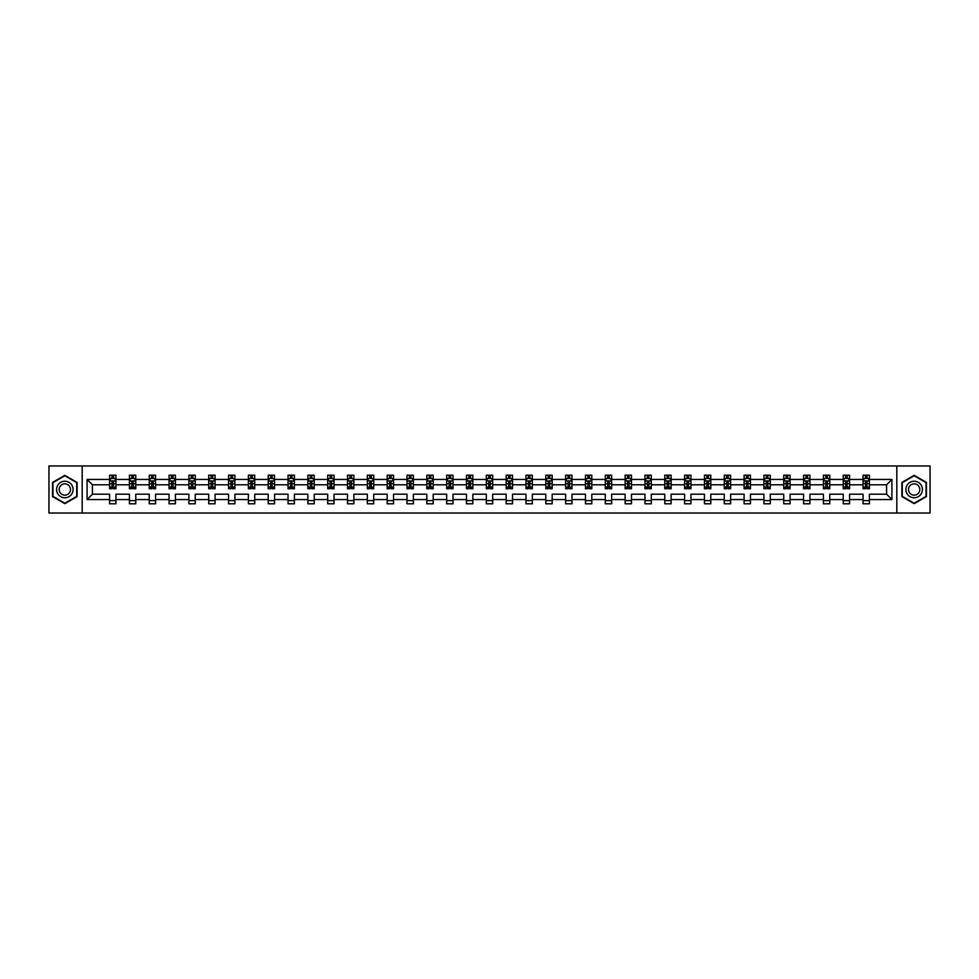<?xml version="1.0" encoding="UTF-8"?>
<svg xmlns="http://www.w3.org/2000/svg" width="979" height="979" viewBox="0 0 979 979"><rect width="100%" height="100%" fill="white"/><g stroke="black" fill="none" stroke-linecap="round" stroke-linejoin="round"><path stroke-width="1.47" d="M896.813 465.98L48.95 465.98L48.95 513.02L930.05 513.02L930.05 465.98L896.813 465.98L896.813 513.02M869.425 499.547L869.425 494.199L886.582 494.199L891.918 499.547L869.425 499.547L869.425 503.793L863.062 503.793L863.062 499.547L849.588 499.547L849.588 503.793L843.237 503.793L843.237 499.547L829.764 499.547L829.764 503.793L823.412 503.793L823.412 499.547L809.939 499.547L809.939 503.793L803.575 503.793L803.575 499.547L790.102 499.547L790.102 503.793L783.751 503.793L783.751 499.547L770.277 499.547L770.277 503.793L763.926 503.793L763.926 499.547L750.452 499.547L750.452 503.793L744.089 503.793L744.089 499.547L730.615 499.547L730.615 503.793L724.264 503.793L724.264 499.547L710.791 499.547L710.791 503.793L704.439 503.793L704.439 499.547L690.966 499.547L690.966 503.793L684.602 503.793L684.602 499.547L671.129 499.547L671.129 503.793L664.778 503.793L664.778 499.547L651.304 499.547L651.304 503.793L644.953 503.793L644.953 499.547L631.479 499.547L631.479 503.793L625.128 503.793L625.128 499.547L611.655 499.547L611.655 503.793L605.291 503.793L605.291 499.547L591.818 499.547L591.818 503.793L585.466 503.793L585.466 499.547L571.993 499.547L571.993 503.793L565.642 503.793L565.642 499.547L552.168 499.547L552.168 503.793L545.805 503.793L545.805 499.547L532.331 499.547L532.331 503.793L525.98 503.793L525.98 499.547L512.506 499.547L512.506 503.793L506.155 503.793L506.155 499.547L492.682 499.547L492.682 503.793L486.318 503.793L486.318 499.547L472.845 499.547L472.845 503.793L466.493 503.793L466.493 499.547L453.02 499.547L453.02 503.793L446.669 503.793L446.669 499.547L433.195 499.547L433.195 503.793L426.832 503.793L426.832 499.547L413.358 499.547L413.358 503.793L407.007 503.793L407.007 499.547L393.534 499.547L393.534 503.793L387.182 503.793L387.182 499.547L373.709 499.547L373.709 503.793L367.345 503.793L367.345 499.547L353.872 499.547L353.872 503.793L347.521 503.793L347.521 499.547L334.047 499.547L334.047 503.793L327.696 503.793L327.696 499.547L314.222 499.547L314.222 503.793L307.871 503.793L307.871 499.547L294.398 499.547L294.398 503.793L288.034 503.793L288.034 499.547L274.561 499.547L274.561 503.793L268.209 503.793L268.209 499.547L254.736 499.547L254.736 503.793L248.385 503.793L248.385 499.547L234.911 499.547L234.911 503.793L228.548 503.793L228.548 499.547L215.074 499.547L215.074 503.793L208.723 503.793L208.723 499.547L195.249 499.547L195.249 503.793L188.898 503.793L188.898 499.547L175.425 499.547L175.425 503.793L169.061 503.793L169.061 499.547L155.588 499.547L155.588 503.793L149.236 503.793L149.236 499.547L135.763 499.547L135.763 503.793L129.412 503.793L129.412 499.547L115.938 499.547L115.938 503.793L109.575 503.793L109.575 499.547L87.082 499.547L87.082 479.453L109.575 479.453L109.575 475.207L115.938 475.207L115.938 479.453L129.412 479.453L129.412 475.207L135.763 475.207L135.763 479.453L149.236 479.453L149.236 475.207L155.588 475.207L155.588 479.453L169.061 479.453L169.061 475.207L175.425 475.207L175.425 479.453L188.898 479.453L188.898 475.207L195.249 475.207L195.249 479.453L208.723 479.453L208.723 475.207L215.074 475.207L215.074 479.453L228.548 479.453L228.548 475.207L234.911 475.207L234.911 479.453L248.385 479.453L248.385 475.207L254.736 475.207L254.736 479.453L268.209 479.453L268.209 475.207L274.561 475.207L274.561 479.453L288.034 479.453L288.034 475.207L294.398 475.207L294.398 479.453L307.871 479.453L307.871 475.207L314.222 475.207L314.222 479.453L327.696 479.453L327.696 475.207L334.047 475.207L334.047 479.453L347.521 479.453L347.521 475.207L353.872 475.207L353.872 479.453L367.345 479.453L367.345 475.207L373.709 475.207L373.709 479.453L387.182 479.453L387.182 475.207L393.534 475.207L393.534 479.453L407.007 479.453L407.007 475.207L413.358 475.207L413.358 479.453L426.832 479.453L426.832 475.207L433.195 475.207L433.195 479.453L446.669 479.453L446.669 475.207L453.02 475.207L453.02 479.453L466.493 479.453L466.493 475.207L472.845 475.207L472.845 479.453L486.318 479.453L486.318 475.207L492.682 475.207L492.682 479.453L506.155 479.453L506.155 475.207L512.506 475.207L512.506 479.453L525.98 479.453L525.98 475.207L532.331 475.207L532.331 479.453L545.805 479.453L545.805 475.207L552.168 475.207L552.168 479.453L565.642 479.453L565.642 475.207L571.993 475.207L571.993 479.453L585.466 479.453L585.466 475.207L591.818 475.207L591.818 479.453L605.291 479.453L605.291 475.207L611.655 475.207L611.655 479.453L625.128 479.453L625.128 475.207L631.479 475.207L631.479 479.453L644.953 479.453L644.953 475.207L651.304 475.207L651.304 479.453L664.778 479.453L664.778 475.207L671.129 475.207L671.129 479.453L684.602 479.453L684.602 475.207L690.966 475.207L690.966 479.453L704.439 479.453L704.439 475.207L710.791 475.207L710.791 479.453L724.264 479.453L724.264 475.207L730.615 475.207L730.615 479.453L744.089 479.453L744.089 475.207L750.452 475.207L750.452 479.453L763.926 479.453L763.926 475.207L770.277 475.207L770.277 479.453L783.751 479.453L783.751 475.207L790.102 475.207L790.102 479.453L803.575 479.453L803.575 475.207L809.939 475.207L809.939 479.453L823.412 479.453L823.412 475.207L829.764 475.207L829.764 479.453L843.237 479.453L843.237 475.207L849.588 475.207L849.588 479.453L863.062 479.453L863.062 475.207L869.425 475.207L869.425 479.453L891.918 479.453L891.918 499.547M82.187 513.02L82.187 465.98M863.062 479.453L863.062 484.801L849.588 484.801L849.588 479.453M849.588 499.547L849.588 494.199L863.062 494.199L863.062 499.547M843.237 479.453L843.237 484.801L829.764 484.801L829.764 479.453M829.764 499.547L829.764 494.199L843.237 494.199L843.237 499.547M823.412 479.453L823.412 484.801L809.939 484.801L809.939 479.453M809.939 499.547L809.939 494.199L823.412 494.199L823.412 499.547M803.575 479.453L803.575 484.801L790.102 484.801L790.102 479.453M790.102 499.547L790.102 494.199L803.575 494.199L803.575 499.547M783.751 479.453L783.751 484.801L770.277 484.801L770.277 479.453M770.277 499.547L770.277 494.199L783.751 494.199L783.751 499.547M763.926 479.453L763.926 484.801L750.452 484.801L750.452 479.453M750.452 499.547L750.452 494.199L763.926 494.199L763.926 499.547M744.089 479.453L744.089 484.801L730.615 484.801L730.615 479.453M730.615 499.547L730.615 494.199L744.089 494.199L744.089 499.547M724.264 479.453L724.264 484.801L710.791 484.801L710.791 479.453M710.791 499.547L710.791 494.199L724.264 494.199L724.264 499.547M704.439 479.453L704.439 484.801L690.966 484.801L690.966 479.453M690.966 499.547L690.966 494.199L704.439 494.199L704.439 499.547M684.602 479.453L684.602 484.801L671.129 484.801L671.129 479.453M671.129 499.547L671.129 494.199L684.602 494.199L684.602 499.547M664.778 479.453L664.778 484.801L651.304 484.801L651.304 479.453M651.304 499.547L651.304 494.199L664.778 494.199L664.778 499.547M644.953 479.453L644.953 484.801L631.479 484.801L631.479 479.453M631.479 499.547L631.479 494.199L644.953 494.199L644.953 499.547M625.128 479.453L625.128 484.801L611.655 484.801L611.655 479.453M611.655 499.547L611.655 494.199L625.128 494.199L625.128 499.547M605.291 479.453L605.291 484.801L591.818 484.801L591.818 479.453M591.818 499.547L591.818 494.199L605.291 494.199L605.291 499.547M585.466 479.453L585.466 484.801L571.993 484.801L571.993 479.453M571.993 499.547L571.993 494.199L585.466 494.199L585.466 499.547M565.642 479.453L565.642 484.801L552.168 484.801L552.168 479.453M552.168 499.547L552.168 494.199L565.642 494.199L565.642 499.547M545.805 479.453L545.805 484.801L532.331 484.801L532.331 479.453M532.331 499.547L532.331 494.199L545.805 494.199L545.805 499.547M525.98 479.453L525.98 484.801L512.506 484.801L512.506 479.453M512.506 499.547L512.506 494.199L525.98 494.199L525.98 499.547M506.155 479.453L506.155 484.801L492.682 484.801L492.682 479.453M492.682 499.547L492.682 494.199L506.155 494.199L506.155 499.547M486.318 479.453L486.318 484.801L472.845 484.801L472.845 479.453M472.845 499.547L472.845 494.199L486.318 494.199L486.318 499.547M466.493 479.453L466.493 484.801L453.02 484.801L453.02 479.453M453.02 499.547L453.02 494.199L466.493 494.199L466.493 499.547M446.669 479.453L446.669 484.801L433.195 484.801L433.195 479.453M433.195 499.547L433.195 494.199L446.669 494.199L446.669 499.547M426.832 479.453L426.832 484.801L413.358 484.801L413.358 479.453M413.358 499.547L413.358 494.199L426.832 494.199L426.832 499.547M407.007 479.453L407.007 484.801L393.534 484.801L393.534 479.453M393.534 499.547L393.534 494.199L407.007 494.199L407.007 499.547M387.182 479.453L387.182 484.801L373.709 484.801L373.709 479.453M373.709 499.547L373.709 494.199L387.182 494.199L387.182 499.547M367.345 479.453L367.345 484.801L353.872 484.801L353.872 479.453M353.872 499.547L353.872 494.199L367.345 494.199L367.345 499.547M347.521 479.453L347.521 484.801L334.047 484.801L334.047 479.453M334.047 499.547L334.047 494.199L347.521 494.199L347.521 499.547M327.696 479.453L327.696 484.801L314.222 484.801L314.222 479.453M314.222 499.547L314.222 494.199L327.696 494.199L327.696 499.547M307.871 479.453L307.871 484.801L294.398 484.801L294.398 479.453M294.398 499.547L294.398 494.199L307.871 494.199L307.871 499.547M288.034 479.453L288.034 484.801L274.561 484.801L274.561 479.453M274.561 499.547L274.561 494.199L288.034 494.199L288.034 499.547M268.209 479.453L268.209 484.801L254.736 484.801L254.736 479.453M254.736 499.547L254.736 494.199L268.209 494.199L268.209 499.547M248.385 479.453L248.385 484.801L234.911 484.801L234.911 479.453M234.911 499.547L234.911 494.199L248.385 494.199L248.385 499.547M228.548 479.453L228.548 484.801L215.074 484.801L215.074 479.453M215.074 499.547L215.074 494.199L228.548 494.199L228.548 499.547M208.723 479.453L208.723 484.801L195.249 484.801L195.249 479.453M195.249 499.547L195.249 494.199L208.723 494.199L208.723 499.547M188.898 479.453L188.898 484.801L175.425 484.801L175.425 479.453M175.425 499.547L175.425 494.199L188.898 494.199L188.898 499.547M169.061 479.453L169.061 484.801L155.588 484.801L155.588 479.453M155.588 499.547L155.588 494.199L169.061 494.199L169.061 499.547M149.236 479.453L149.236 484.801L135.763 484.801L135.763 479.453M135.763 499.547L135.763 494.199L149.236 494.199L149.236 499.547M129.412 479.453L129.412 484.801L115.938 484.801L115.938 479.453M115.938 499.547L115.938 494.199L129.412 494.199L129.412 499.547M109.575 479.453L109.575 484.801L92.418 484.801L92.418 494.199L109.575 494.199L109.575 499.547M87.082 479.453L92.418 484.801M886.582 494.199L886.582 484.801L869.425 484.801L869.425 479.453M865.485 478.376L867.002 478.376M845.648 478.376L847.178 478.376M825.823 478.376L827.353 478.376M805.998 478.376L807.516 478.376M786.161 478.376L787.691 478.376M766.337 478.376L767.866 478.376M746.512 478.376L748.029 478.376M726.675 478.376L728.205 478.376M706.85 478.376L708.38 478.376M687.025 478.376L688.543 478.376M667.188 478.376L668.718 478.376M647.364 478.376L648.893 478.376M627.539 478.376L629.069 478.376M607.714 478.376L609.232 478.376M587.877 478.376L589.407 478.376M568.053 478.376L569.582 478.376M548.228 478.376L549.745 478.376M528.391 478.376L529.92 478.376M508.566 478.376L510.096 478.376M488.741 478.376L490.259 478.376M468.904 478.376L470.434 478.376M449.08 478.376L450.609 478.376M429.255 478.376L430.772 478.376M409.418 478.376L410.947 478.376M389.593 478.376L391.123 478.376M369.768 478.376L371.286 478.376M349.931 478.376L351.461 478.376M330.107 478.376L331.636 478.376M310.282 478.376L311.811 478.376M290.457 478.376L291.975 478.376M270.62 478.376L272.15 478.376M250.795 478.376L252.325 478.376M230.971 478.376L232.488 478.376M211.134 478.376L212.663 478.376M191.309 478.376L192.839 478.376M171.484 478.376L173.002 478.376M151.647 478.376L153.177 478.376M131.822 478.376L133.352 478.376M111.998 478.376L113.515 478.376M109.575 500.624L115.938 500.624M129.412 500.624L135.763 500.624M149.236 500.624L155.588 500.624M169.061 500.624L175.425 500.624M188.898 500.624L195.249 500.624M208.723 500.624L215.074 500.624M228.548 500.624L234.911 500.624M248.385 500.624L254.736 500.624M268.209 500.624L274.561 500.624M288.034 500.624L294.398 500.624M307.871 500.624L314.222 500.624M327.696 500.624L334.047 500.624M347.521 500.624L353.872 500.624M367.345 500.624L373.709 500.624M387.182 500.624L393.534 500.624M407.007 500.624L413.358 500.624M426.832 500.624L433.195 500.624M446.669 500.624L453.02 500.624M466.493 500.624L472.845 500.624M486.318 500.624L492.682 500.624M506.155 500.624L512.506 500.624M525.98 500.624L532.331 500.624M545.805 500.624L552.168 500.624M565.642 500.624L571.993 500.624M585.466 500.624L591.818 500.624M605.291 500.624L611.655 500.624M625.128 500.624L631.479 500.624M644.953 500.624L651.304 500.624M664.778 500.624L671.129 500.624M684.602 500.624L690.966 500.624M704.439 500.624L710.791 500.624M724.264 500.624L730.615 500.624M744.089 500.624L750.452 500.624M763.926 500.624L770.277 500.624M783.751 500.624L790.102 500.624M803.575 500.624L809.939 500.624M823.412 500.624L829.764 500.624M843.237 500.624L849.588 500.624M863.062 500.624L869.425 500.624M92.418 494.199L87.082 499.547M891.918 479.453L886.582 484.801M77.108 482.414L64.834 475.341L52.572 482.414L52.572 496.586L64.834 503.659L77.108 496.586L77.108 482.414M901.892 482.414L901.892 496.586L914.166 503.659L926.428 496.586L926.428 482.414L914.166 475.341L901.892 482.414M113.515 476.859L111.998 476.859M110.774 478.596L109.575 478.596L109.575 475.207L111.998 475.207L111.998 478.437M109.575 487.138L109.575 488.741L111.998 488.741L111.998 487.138L109.575 487.138L109.575 484.801M115.938 484.801L115.938 488.741L113.515 488.741L113.515 481.937L111.998 481.937L111.998 487.138M114.739 478.596L115.938 478.596L115.938 475.207L114.788 475.207M115.938 480.983L114.665 478.437L110.847 478.437L109.575 480.983M113.515 478.437L113.515 475.207L115.938 475.207M110.725 475.207L109.575 475.207M133.352 476.859L131.822 476.859M130.599 478.596L129.412 478.596L129.412 475.207L131.822 475.207L131.822 478.437M129.412 487.138L129.412 488.741L131.822 488.741L131.822 487.138L129.412 487.138L129.412 484.801M135.763 484.801L135.763 488.741L133.352 488.741L133.352 481.937L131.822 481.937L131.822 487.138M134.564 478.596L135.763 478.596L135.763 475.207L134.625 475.207M135.763 480.983L134.49 478.437L130.684 478.437L129.412 480.983M133.352 478.437L133.352 475.207L135.763 475.207M130.55 475.207L129.412 475.207M153.177 476.859L151.647 476.859M150.436 478.596L149.236 478.596L149.236 475.207L151.647 475.207L151.647 478.437M149.236 487.138L149.236 488.741L151.647 488.741L151.647 487.138L149.236 487.138L149.236 484.801M155.588 484.801L155.588 488.741L153.177 488.741L153.177 481.937L151.647 481.937L151.647 487.138M154.401 478.596L155.588 478.596L155.588 475.207L154.449 475.207M155.588 480.983L154.327 478.437L150.509 478.437L149.236 480.983M153.177 478.437L153.177 475.207L155.588 475.207M150.387 475.207L149.236 475.207M57.688 485.364A8.26 8.26 0 0 0 60.71 496.659A8.26 8.26 0 0 0 71.993 493.636A8.26 8.26 0 0 0 68.971 482.341A8.26 8.26 0 0 0 57.688 485.364M59.939 486.673A5.654 5.654 0 0 0 62.007 494.395A5.654 5.654 0 0 0 69.742 492.327A5.654 5.654 0 0 0 67.661 484.605A5.654 5.654 0 0 0 59.939 486.673M76.717 482.635L76.717 496.365L64.834 503.218L52.952 496.365L52.952 482.635L64.834 475.782L76.717 482.635M907.007 485.364A8.26 8.26 0 0 0 910.029 496.659A8.26 8.26 0 0 0 921.312 493.636A8.26 8.26 0 0 0 918.29 482.341A8.26 8.26 0 0 0 907.007 485.364M909.258 486.673A5.654 5.654 0 0 0 911.339 494.395A5.654 5.654 0 0 0 919.061 492.327A5.654 5.654 0 0 0 916.993 484.605A5.654 5.654 0 0 0 909.258 486.673M926.048 482.635L926.048 496.365L914.166 503.218L902.283 496.365L902.283 482.635L914.166 475.782L926.048 482.635M173.002 476.859L171.484 476.859M170.26 478.596L169.061 478.596L169.061 475.207L171.484 475.207L171.484 478.437M169.061 487.138L169.061 488.741L171.484 488.741L171.484 487.138L169.061 487.138L169.061 484.801M175.425 484.801L175.425 488.741L173.002 488.741L173.002 481.937L171.484 481.937L171.484 487.138M174.225 478.596L175.425 478.596L175.425 475.207L174.274 475.207M175.425 480.983L174.152 478.437L170.334 478.437L169.061 480.983M173.002 478.437L173.002 475.207L175.425 475.207M170.211 475.207L169.061 475.207M192.839 476.859L191.309 476.859M190.085 478.596L188.898 478.596L188.898 475.207L191.309 475.207L191.309 478.437M188.898 487.138L188.898 488.741L191.309 488.741L191.309 487.138L188.898 487.138L188.898 484.801M195.249 484.801L195.249 488.741L192.839 488.741L192.839 481.937L191.309 481.937L191.309 487.138M194.05 478.596L195.249 478.596L195.249 475.207L194.111 475.207M195.249 480.983L193.977 478.437L190.171 478.437L188.898 480.983M192.839 478.437L192.839 475.207L195.249 475.207M190.036 475.207L188.898 475.207M212.663 476.859L211.134 476.859M209.922 478.596L208.723 478.596L208.723 475.207L211.134 475.207L211.134 478.437M208.723 487.138L208.723 488.741L211.134 488.741L211.134 487.138L208.723 487.138L208.723 484.801M215.074 484.801L215.074 488.741L212.663 488.741L212.663 481.937L211.134 481.937L211.134 487.138M213.887 478.596L215.074 478.596L215.074 475.207L213.936 475.207M215.074 480.983L213.801 478.437L209.995 478.437L208.723 480.983M212.663 478.437L212.663 475.207L215.074 475.207M209.861 475.207L208.723 475.207M232.488 476.859L230.971 476.859M229.747 478.596L228.548 478.596L228.548 475.207L230.971 475.207L230.971 478.437M228.548 487.138L228.548 488.741L230.971 488.741L230.971 487.138L228.548 487.138L228.548 484.801M234.911 484.801L234.911 488.741L232.488 488.741L232.488 481.937L230.971 481.937L230.971 487.138M233.712 478.596L234.911 478.596L234.911 475.207L233.761 475.207M234.911 480.983L233.638 478.437L229.82 478.437L228.548 480.983M232.488 478.437L232.488 475.207L234.911 475.207M229.698 475.207L228.548 475.207M252.325 476.859L250.795 476.859M249.572 478.596L248.385 478.596L248.385 475.207L250.795 475.207L250.795 478.437M248.385 487.138L248.385 488.741L250.795 488.741L250.795 487.138L248.385 487.138L248.385 484.801M254.736 484.801L254.736 488.741L252.325 488.741L252.325 481.937L250.795 481.937L250.795 487.138M253.537 478.596L254.736 478.596L254.736 475.207L253.585 475.207M254.736 480.983L253.463 478.437L249.645 478.437L248.385 480.983M252.325 478.437L252.325 475.207L254.736 475.207M249.523 475.207L248.385 475.207M272.15 476.859L270.62 476.859M269.409 478.596L268.209 478.596L268.209 475.207L270.62 475.207L270.62 478.437M268.209 487.138L268.209 488.741L270.62 488.741L270.62 487.138L268.209 487.138L268.209 484.801M274.561 484.801L274.561 488.741L272.15 488.741L272.15 481.937L270.62 481.937L270.62 487.138M273.374 478.596L274.561 478.596L274.561 475.207L273.422 475.207M274.561 480.983L273.288 478.437L269.482 478.437L268.209 480.983M272.15 478.437L272.15 475.207L274.561 475.207M269.347 475.207L268.209 475.207M291.975 476.859L290.457 476.859M289.233 478.596L288.034 478.596L288.034 475.207L290.457 475.207L290.457 478.437M288.034 487.138L288.034 488.741L290.457 488.741L290.457 487.138L288.034 487.138L288.034 484.801M294.398 484.801L294.398 488.741L291.975 488.741L291.975 481.937L290.457 481.937L290.457 487.138M293.198 478.596L294.398 478.596L294.398 475.207L293.247 475.207M294.398 480.983L293.125 478.437L289.307 478.437L288.034 480.983M291.975 478.437L291.975 475.207L294.398 475.207M289.184 475.207L288.034 475.207M311.811 476.859L310.282 476.859M309.058 478.596L307.871 478.596L307.871 475.207L310.282 475.207L310.282 478.437M307.871 487.138L307.871 488.741L310.282 488.741L310.282 487.138L307.871 487.138L307.871 484.801M314.222 484.801L314.222 488.741L311.811 488.741L311.811 481.937L310.282 481.937L310.282 487.138M313.023 478.596L314.222 478.596L314.222 475.207L313.072 475.207M314.222 480.983L312.95 478.437L309.131 478.437L307.871 480.983M311.811 478.437L311.811 475.207L314.222 475.207M309.009 475.207L307.871 475.207M331.636 476.859L330.107 476.859M328.883 478.596L327.696 478.596L327.696 475.207L330.107 475.207L330.107 478.437M327.696 487.138L327.696 488.741L330.107 488.741L330.107 487.138L327.696 487.138L327.696 484.801M334.047 484.801L334.047 488.741L331.636 488.741L331.636 481.937L330.107 481.937L330.107 487.138M332.86 478.596L334.047 478.596L334.047 475.207L332.909 475.207M334.047 480.983L332.774 478.437L328.968 478.437L327.696 480.983M331.636 478.437L331.636 475.207L334.047 475.207M328.834 475.207L327.696 475.207M351.461 476.859L349.931 476.859M348.72 478.596L347.521 478.596L347.521 475.207L349.931 475.207L349.931 478.437M347.521 487.138L347.521 488.741L349.931 488.741L349.931 487.138L347.521 487.138L347.521 484.801M353.872 484.801L353.872 488.741L351.461 488.741L351.461 481.937L349.931 481.937L349.931 487.138M352.685 478.596L353.872 478.596L353.872 475.207L352.734 475.207M353.872 480.983L352.611 478.437L348.793 478.437L347.521 480.983M351.461 478.437L351.461 475.207L353.872 475.207M348.671 475.207L347.521 475.207M371.286 476.859L369.768 476.859M368.545 478.596L367.345 478.596L367.345 475.207L369.768 475.207L369.768 478.437M367.345 487.138L367.345 488.741L369.768 488.741L369.768 487.138L367.345 487.138L367.345 484.801M373.709 484.801L373.709 488.741L371.286 488.741L371.286 481.937L369.768 481.937L369.768 487.138M372.509 478.596L373.709 478.596L373.709 475.207L372.558 475.207M373.709 480.983L372.436 478.437L368.618 478.437L367.345 480.983M371.286 478.437L371.286 475.207L373.709 475.207M368.496 475.207L367.345 475.207M391.123 476.859L389.593 476.859M388.369 478.596L387.182 478.596L387.182 475.207L389.593 475.207L389.593 478.437M387.182 487.138L387.182 488.741L389.593 488.741L389.593 487.138L387.182 487.138L387.182 484.801M393.534 484.801L393.534 488.741L391.123 488.741L391.123 481.937L389.593 481.937L389.593 487.138M392.334 478.596L393.534 478.596L393.534 475.207L392.395 475.207M393.534 480.983L392.261 478.437L388.455 478.437L387.182 480.983M391.123 478.437L391.123 475.207L393.534 475.207M388.32 475.207L387.182 475.207M410.947 476.859L409.418 476.859M408.206 478.596L407.007 478.596L407.007 475.207L409.418 475.207L409.418 478.437M407.007 487.138L407.007 488.741L409.418 488.741L409.418 487.138L407.007 487.138L407.007 484.801M413.358 484.801L413.358 488.741L410.947 488.741L410.947 481.937L409.418 481.937L409.418 487.138M412.171 478.596L413.358 478.596L413.358 475.207L412.22 475.207M413.358 480.983L412.098 478.437L408.28 478.437L407.007 480.983M410.947 478.437L410.947 475.207L413.358 475.207M408.157 475.207L407.007 475.207M430.772 476.859L429.255 476.859M428.031 478.596L426.832 478.596L426.832 475.207L429.255 475.207L429.255 478.437M426.832 487.138L426.832 488.741L429.255 488.741L429.255 487.138L426.832 487.138L426.832 484.801M433.195 484.801L433.195 488.741L430.772 488.741L430.772 481.937L429.255 481.937L429.255 487.138M431.996 478.596L433.195 478.596L433.195 475.207L432.045 475.207M433.195 480.983L431.923 478.437L428.104 478.437L426.832 480.983M430.772 478.437L430.772 475.207L433.195 475.207M427.982 475.207L426.832 475.207M450.609 476.859L449.08 476.859M447.856 478.596L446.669 478.596L446.669 475.207L449.08 475.207L449.08 478.437M446.669 487.138L446.669 488.741L449.08 488.741L449.08 487.138L446.669 487.138L446.669 484.801M453.02 484.801L453.02 488.741L450.609 488.741L450.609 481.937L449.08 481.937L449.08 487.138M451.821 478.596L453.02 478.596L453.02 475.207L451.882 475.207M453.02 480.983L451.747 478.437L447.941 478.437L446.669 480.983M450.609 478.437L450.609 475.207L453.02 475.207M447.807 475.207L446.669 475.207M470.434 476.859L468.904 476.859M467.693 478.596L466.493 478.596L466.493 475.207L468.904 475.207L468.904 478.437M466.493 487.138L466.493 488.741L468.904 488.741L468.904 487.138L466.493 487.138L466.493 484.801M472.845 484.801L472.845 488.741L470.434 488.741L470.434 481.937L468.904 481.937L468.904 487.138M471.658 478.596L472.845 478.596L472.845 475.207L471.707 475.207M472.845 480.983L471.572 478.437L467.766 478.437L466.493 480.983M470.434 478.437L470.434 475.207L472.845 475.207M467.644 475.207L466.493 475.207M490.259 476.859L488.741 476.859M487.518 478.596L486.318 478.596L486.318 475.207L488.741 475.207L488.741 478.437M486.318 487.138L486.318 488.741L488.741 488.741L488.741 487.138L486.318 487.138L486.318 484.801M492.682 484.801L492.682 488.741L490.259 488.741L490.259 481.937L488.741 481.937L488.741 487.138M491.482 478.596L492.682 478.596L492.682 475.207L491.531 475.207M492.682 480.983L491.409 478.437L487.591 478.437L486.318 480.983M490.259 478.437L490.259 475.207L492.682 475.207M487.469 475.207L486.318 475.207M510.096 476.859L508.566 476.859M507.342 478.596L506.155 478.596L506.155 475.207L508.566 475.207L508.566 478.437M506.155 487.138L506.155 488.741L508.566 488.741L508.566 487.138L506.155 487.138L506.155 484.801M512.506 484.801L512.506 488.741L510.096 488.741L510.096 481.937L508.566 481.937L508.566 487.138M511.307 478.596L512.506 478.596L512.506 475.207L511.356 475.207M512.506 480.983L511.234 478.437L507.428 478.437L506.155 480.983M510.096 478.437L510.096 475.207L512.506 475.207M507.293 475.207L506.155 475.207M529.92 476.859L528.391 476.859M527.179 478.596L525.98 478.596L525.98 475.207L528.391 475.207L528.391 478.437M525.98 487.138L525.98 488.741L528.391 488.741L528.391 487.138L525.98 487.138L525.98 484.801M532.331 484.801L532.331 488.741L529.92 488.741L529.92 481.937L528.391 481.937L528.391 487.138M531.144 478.596L532.331 478.596L532.331 475.207L531.193 475.207M532.331 480.983L531.059 478.437L527.253 478.437L525.98 480.983M529.92 478.437L529.92 475.207L532.331 475.207M527.118 475.207L525.98 475.207M549.745 476.859L548.228 476.859M547.004 478.596L545.805 478.596L545.805 475.207L548.228 475.207L548.228 478.437M545.805 487.138L545.805 488.741L548.228 488.741L548.228 487.138L545.805 487.138L545.805 484.801M552.168 484.801L552.168 488.741L549.745 488.741L549.745 481.937L548.228 481.937L548.228 487.138M550.969 478.596L552.168 478.596L552.168 475.207L551.018 475.207M552.168 480.983L550.896 478.437L547.077 478.437L545.805 480.983M549.745 478.437L549.745 475.207L552.168 475.207M546.955 475.207L545.805 475.207M569.582 476.859L568.053 476.859M566.829 478.596L565.642 478.596L565.642 475.207L568.053 475.207L568.053 478.437M565.642 487.138L565.642 488.741L568.053 488.741L568.053 487.138L565.642 487.138L565.642 484.801M571.993 484.801L571.993 488.741L569.582 488.741L569.582 481.937L568.053 481.937L568.053 487.138M570.794 478.596L571.993 478.596L571.993 475.207L570.843 475.207M571.993 480.983L570.72 478.437L566.902 478.437L565.642 480.983M569.582 478.437L569.582 475.207L571.993 475.207M566.78 475.207L565.642 475.207M589.407 476.859L587.877 476.859M586.666 478.596L585.466 478.596L585.466 475.207L587.877 475.207L587.877 478.437M585.466 487.138L585.466 488.741L587.877 488.741L587.877 487.138L585.466 487.138L585.466 484.801M591.818 484.801L591.818 488.741L589.407 488.741L589.407 481.937L587.877 481.937L587.877 487.138M590.631 478.596L591.818 478.596L591.818 475.207L590.68 475.207M591.818 480.983L590.545 478.437L586.739 478.437L585.466 480.983M589.407 478.437L589.407 475.207L591.818 475.207M586.605 475.207L585.466 475.207M609.232 476.859L607.714 476.859M606.49 478.596L605.291 478.596L605.291 475.207L607.714 475.207L607.714 478.437M605.291 487.138L605.291 488.741L607.714 488.741L607.714 487.138L605.291 487.138L605.291 484.801M611.655 484.801L611.655 488.741L609.232 488.741L609.232 481.937L607.714 481.937L607.714 487.138M610.455 478.596L611.655 478.596L611.655 475.207L610.504 475.207M611.655 480.983L610.382 478.437L606.564 478.437L605.291 480.983M609.232 478.437L609.232 475.207L611.655 475.207M606.442 475.207L605.291 475.207M629.069 476.859L627.539 476.859M626.315 478.596L625.128 478.596L625.128 475.207L627.539 475.207L627.539 478.437M625.128 487.138L625.128 488.741L627.539 488.741L627.539 487.138L625.128 487.138L625.128 484.801M631.479 484.801L631.479 488.741L629.069 488.741L629.069 481.937L627.539 481.937L627.539 487.138M630.28 478.596L631.479 478.596L631.479 475.207L630.329 475.207M631.479 480.983L630.207 478.437L626.389 478.437L625.128 480.983M629.069 478.437L629.069 475.207L631.479 475.207M626.266 475.207L625.128 475.207M648.893 476.859L647.364 476.859M646.14 478.596L644.953 478.596L644.953 475.207L647.364 475.207L647.364 478.437M644.953 487.138L644.953 488.741L647.364 488.741L647.364 487.138L644.953 487.138L644.953 484.801M651.304 484.801L651.304 488.741L648.893 488.741L648.893 481.937L647.364 481.937L647.364 487.138M650.117 478.596L651.304 478.596L651.304 475.207L650.166 475.207M651.304 480.983L650.032 478.437L646.226 478.437L644.953 480.983M648.893 478.437L648.893 475.207L651.304 475.207M646.091 475.207L644.953 475.207M668.718 476.859L667.188 476.859M665.977 478.596L664.778 478.596L664.778 475.207L667.188 475.207L667.188 478.437M664.778 487.138L664.778 488.741L667.188 488.741L667.188 487.138L664.778 487.138L664.778 484.801M671.129 484.801L671.129 488.741L668.718 488.741L668.718 481.937L667.188 481.937L667.188 487.138M669.942 478.596L671.129 478.596L671.129 475.207L669.991 475.207M671.129 480.983L669.869 478.437L666.05 478.437L664.778 480.983M668.718 478.437L668.718 475.207L671.129 475.207M665.928 475.207L664.778 475.207M688.543 476.859L687.025 476.859M685.802 478.596L684.602 478.596L684.602 475.207L687.025 475.207L687.025 478.437M684.602 487.138L684.602 488.741L687.025 488.741L687.025 487.138L684.602 487.138L684.602 484.801M690.966 484.801L690.966 488.741L688.543 488.741L688.543 481.937L687.025 481.937L687.025 487.138M689.767 478.596L690.966 478.596L690.966 475.207L689.816 475.207M690.966 480.983L689.693 478.437L685.875 478.437L684.602 480.983M688.543 478.437L688.543 475.207L690.966 475.207M685.753 475.207L684.602 475.207M708.38 476.859L706.85 476.859M705.626 478.596L704.439 478.596L704.439 475.207L706.85 475.207L706.85 478.437M704.439 487.138L704.439 488.741L706.85 488.741L706.85 487.138L704.439 487.138L704.439 484.801M710.791 484.801L710.791 488.741L708.38 488.741L708.38 481.937L706.85 481.937L706.85 487.138M709.591 478.596L710.791 478.596L710.791 475.207L709.653 475.207M710.791 480.983L709.518 478.437L705.712 478.437L704.439 480.983M708.38 478.437L708.38 475.207L710.791 475.207M705.578 475.207L704.439 475.207M728.205 476.859L726.675 476.859M725.463 478.596L724.264 478.596L724.264 475.207L726.675 475.207L726.675 478.437M724.264 487.138L724.264 488.741L726.675 488.741L726.675 487.138L724.264 487.138L724.264 484.801M730.615 484.801L730.615 488.741L728.205 488.741L728.205 481.937L726.675 481.937L726.675 487.138M729.428 478.596L730.615 478.596L730.615 475.207L729.477 475.207M730.615 480.983L729.355 478.437L725.537 478.437L724.264 480.983M728.205 478.437L728.205 475.207L730.615 475.207M725.415 475.207L724.264 475.207M748.029 476.859L746.512 476.859M745.288 478.596L744.089 478.596L744.089 475.207L746.512 475.207L746.512 478.437M744.089 487.138L744.089 488.741L746.512 488.741L746.512 487.138L744.089 487.138L744.089 484.801M750.452 484.801L750.452 488.741L748.029 488.741L748.029 481.937L746.512 481.937L746.512 487.138M749.253 478.596L750.452 478.596L750.452 475.207L749.302 475.207M750.452 480.983L749.18 478.437L745.362 478.437L744.089 480.983M748.029 478.437L748.029 475.207L750.452 475.207M745.239 475.207L744.089 475.207M767.866 476.859L766.337 476.859M765.113 478.596L763.926 478.596L763.926 475.207L766.337 475.207L766.337 478.437M763.926 487.138L763.926 488.741L766.337 488.741L766.337 487.138L763.926 487.138L763.926 484.801M770.277 484.801L770.277 488.741L767.866 488.741L767.866 481.937L766.337 481.937L766.337 487.138M769.078 478.596L770.277 478.596L770.277 475.207L769.139 475.207M770.277 480.983L769.004 478.437L765.199 478.437L763.926 480.983M767.866 478.437L767.866 475.207L770.277 475.207M765.064 475.207L763.926 475.207M787.691 476.859L786.161 476.859M784.95 478.596L783.751 478.596L783.751 475.207L786.161 475.207L786.161 478.437M783.751 487.138L783.751 488.741L786.161 488.741L786.161 487.138L783.751 487.138L783.751 484.801M790.102 484.801L790.102 488.741L787.691 488.741L787.691 481.937L786.161 481.937L786.161 487.138M788.915 478.596L790.102 478.596L790.102 475.207L788.964 475.207M790.102 480.983L788.829 478.437L785.023 478.437L783.751 480.983M787.691 478.437L787.691 475.207L790.102 475.207M784.889 475.207L783.751 475.207M807.516 476.859L805.998 476.859M804.775 478.596L803.575 478.596L803.575 475.207L805.998 475.207L805.998 478.437M803.575 487.138L803.575 488.741L805.998 488.741L805.998 487.138L803.575 487.138L803.575 484.801M809.939 484.801L809.939 488.741L807.516 488.741L807.516 481.937L805.998 481.937L805.998 487.138M808.74 478.596L809.939 478.596L809.939 475.207L808.789 475.207M809.939 480.983L808.666 478.437L804.848 478.437L803.575 480.983M807.516 478.437L807.516 475.207L809.939 475.207M804.726 475.207L803.575 475.207M827.353 476.859L825.823 476.859M824.599 478.596L823.412 478.596L823.412 475.207L825.823 475.207L825.823 478.437M823.412 487.138L823.412 488.741L825.823 488.741L825.823 487.138L823.412 487.138L823.412 484.801M829.764 484.801L829.764 488.741L827.353 488.741L827.353 481.937L825.823 481.937L825.823 487.138M828.564 478.596L829.764 478.596L829.764 475.207L828.613 475.207M829.764 480.983L828.491 478.437L824.673 478.437L823.412 480.983M827.353 478.437L827.353 475.207L829.764 475.207M824.551 475.207L823.412 475.207M847.178 476.859L845.648 476.859M844.436 478.596L843.237 478.596L843.237 475.207L845.648 475.207L845.648 478.437M843.237 487.138L843.237 488.741L845.648 488.741L845.648 487.138L843.237 487.138L843.237 484.801M849.588 484.801L849.588 488.741L847.178 488.741L847.178 481.937L845.648 481.937L845.648 487.138M848.401 478.596L849.588 478.596L849.588 475.207L848.45 475.207M849.588 480.983L848.316 478.437L844.51 478.437L843.237 480.983M847.178 478.437L847.178 475.207L849.588 475.207M844.375 475.207L843.237 475.207M867.002 476.859L865.485 476.859M864.261 478.596L863.062 478.596L863.062 475.207L865.485 475.207L865.485 478.437M863.062 487.138L863.062 488.741L865.485 488.741L865.485 487.138L863.062 487.138L863.062 484.801M869.425 484.801L869.425 488.741L867.002 488.741L867.002 481.937L865.485 481.937L865.485 487.138M868.226 478.596L869.425 478.596L869.425 475.207L868.275 475.207M869.425 480.983L868.153 478.437L864.335 478.437L863.062 480.983M867.002 478.437L867.002 475.207L869.425 475.207M864.212 475.207L863.062 475.207M115.901 480.922L109.611 480.922M115.938 487.138L113.515 487.138M111.998 483.736L109.575 483.736M115.938 483.736L113.515 483.736M113.515 477.666L111.998 477.666M135.726 480.922L129.436 480.922M135.763 487.138L133.352 487.138M131.822 483.736L129.412 483.736M135.763 483.736L133.352 483.736M133.352 477.666L131.822 477.666M155.563 480.922L149.273 480.922M155.588 487.138L153.177 487.138M151.647 483.736L149.236 483.736M155.588 483.736L153.177 483.736M153.177 477.666L151.647 477.666M175.388 480.922L169.098 480.922M175.425 487.138L173.002 487.138M171.484 483.736L169.061 483.736M175.425 483.736L173.002 483.736M173.002 477.666L171.484 477.666M195.213 480.922L188.923 480.922M195.249 487.138L192.839 487.138M191.309 483.736L188.898 483.736M195.249 483.736L192.839 483.736M192.839 477.666L191.309 477.666M215.05 480.922L208.76 480.922M215.074 487.138L212.663 487.138M211.134 483.736L208.723 483.736M215.074 483.736L212.663 483.736M212.663 477.666L211.134 477.666M234.874 480.922L228.584 480.922M234.911 487.138L232.488 487.138M230.971 483.736L228.548 483.736M234.911 483.736L232.488 483.736M232.488 477.666L230.971 477.666M254.699 480.922L248.409 480.922M254.736 487.138L252.325 487.138M250.795 483.736L248.385 483.736M254.736 483.736L252.325 483.736M252.325 477.666L250.795 477.666M274.536 480.922L268.246 480.922M274.561 487.138L272.15 487.138M270.62 483.736L268.209 483.736M274.561 483.736L272.15 483.736M272.15 477.666L270.62 477.666M294.361 480.922L288.071 480.922M294.398 487.138L291.975 487.138M290.457 483.736L288.034 483.736M294.398 483.736L291.975 483.736M291.975 477.666L290.457 477.666M314.186 480.922L307.895 480.922M314.222 487.138L311.811 487.138M310.282 483.736L307.871 483.736M314.222 483.736L311.811 483.736M311.811 477.666L310.282 477.666M334.023 480.922L327.72 480.922M334.047 487.138L331.636 487.138M330.107 483.736L327.696 483.736M334.047 483.736L331.636 483.736M331.636 477.666L330.107 477.666M353.847 480.922L347.557 480.922M353.872 487.138L351.461 487.138M349.931 483.736L347.521 483.736M353.872 483.736L351.461 483.736M351.461 477.666L349.931 477.666M373.672 480.922L367.382 480.922M373.709 487.138L371.286 487.138M369.768 483.736L367.345 483.736M373.709 483.736L371.286 483.736M371.286 477.666L369.768 477.666M393.509 480.922L387.207 480.922M393.534 487.138L391.123 487.138M389.593 483.736L387.182 483.736M393.534 483.736L391.123 483.736M391.123 477.666L389.593 477.666M413.334 480.922L407.044 480.922M413.358 487.138L410.947 487.138M409.418 483.736L407.007 483.736M413.358 483.736L410.947 483.736M410.947 477.666L409.418 477.666M433.159 480.922L426.868 480.922M433.195 487.138L430.772 487.138M429.255 483.736L426.832 483.736M433.195 483.736L430.772 483.736M430.772 477.666L429.255 477.666M452.983 480.922L446.693 480.922M453.02 487.138L450.609 487.138M449.08 483.736L446.669 483.736M453.02 483.736L450.609 483.736M450.609 477.666L449.08 477.666M472.82 480.922L466.53 480.922M472.845 487.138L470.434 487.138M468.904 483.736L466.493 483.736M472.845 483.736L470.434 483.736M470.434 477.666L468.904 477.666M492.645 480.922L486.355 480.922M492.682 487.138L490.259 487.138M488.741 483.736L486.318 483.736M492.682 483.736L490.259 483.736M490.259 477.666L488.741 477.666M512.47 480.922L506.18 480.922M512.506 487.138L510.096 487.138M508.566 483.736L506.155 483.736M512.506 483.736L510.096 483.736M510.096 477.666L508.566 477.666M532.307 480.922L526.017 480.922M532.331 487.138L529.92 487.138M528.391 483.736L525.98 483.736M532.331 483.736L529.92 483.736M529.92 477.666L528.391 477.666M552.132 480.922L545.841 480.922M552.168 487.138L549.745 487.138M548.228 483.736L545.805 483.736M552.168 483.736L549.745 483.736M549.745 477.666L548.228 477.666M571.956 480.922L565.666 480.922M571.993 487.138L569.582 487.138M568.053 483.736L565.642 483.736M571.993 483.736L569.582 483.736M569.582 477.666L568.053 477.666M591.793 480.922L585.491 480.922M591.818 487.138L589.407 487.138M587.877 483.736L585.466 483.736M591.818 483.736L589.407 483.736M589.407 477.666L587.877 477.666M611.618 480.922L605.328 480.922M611.655 487.138L609.232 487.138M607.714 483.736L605.291 483.736M611.655 483.736L609.232 483.736M609.232 477.666L607.714 477.666M631.443 480.922L625.153 480.922M631.479 487.138L629.069 487.138M627.539 483.736L625.128 483.736M631.479 483.736L629.069 483.736M629.069 477.666L627.539 477.666M651.28 480.922L644.977 480.922M651.304 487.138L648.893 487.138M647.364 483.736L644.953 483.736M651.304 483.736L648.893 483.736M648.893 477.666L647.364 477.666M671.104 480.922L664.814 480.922M671.129 487.138L668.718 487.138M667.188 483.736L664.778 483.736M671.129 483.736L668.718 483.736M668.718 477.666L667.188 477.666M690.929 480.922L684.639 480.922M690.966 487.138L688.543 487.138M687.025 483.736L684.602 483.736M690.966 483.736L688.543 483.736M688.543 477.666L687.025 477.666M710.754 480.922L704.464 480.922M710.791 487.138L708.38 487.138M706.85 483.736L704.439 483.736M710.791 483.736L708.38 483.736M708.38 477.666L706.85 477.666M730.591 480.922L724.301 480.922M730.615 487.138L728.205 487.138M726.675 483.736L724.264 483.736M730.615 483.736L728.205 483.736M728.205 477.666L726.675 477.666M750.416 480.922L744.126 480.922M750.452 487.138L748.029 487.138M746.512 483.736L744.089 483.736M750.452 483.736L748.029 483.736M748.029 477.666L746.512 477.666M770.24 480.922L763.95 480.922M770.277 487.138L767.866 487.138M766.337 483.736L763.926 483.736M770.277 483.736L767.866 483.736M767.866 477.666L766.337 477.666M790.077 480.922L783.787 480.922M790.102 487.138L787.691 487.138M786.161 483.736L783.751 483.736M790.102 483.736L787.691 483.736M787.691 477.666L786.161 477.666M809.902 480.922L803.612 480.922M809.939 487.138L807.516 487.138M805.998 483.736L803.575 483.736M809.939 483.736L807.516 483.736M807.516 477.666L805.998 477.666M829.727 480.922L823.437 480.922M829.764 487.138L827.353 487.138M825.823 483.736L823.412 483.736M829.764 483.736L827.353 483.736M827.353 477.666L825.823 477.666M849.564 480.922L843.274 480.922M849.588 487.138L847.178 487.138M845.648 483.736L843.237 483.736M849.588 483.736L847.178 483.736M847.178 477.666L845.648 477.666M869.389 480.922L863.099 480.922M869.425 487.138L867.002 487.138M865.485 483.736L863.062 483.736M869.425 483.736L867.002 483.736M867.002 477.666L865.485 477.666"/></g></svg>
